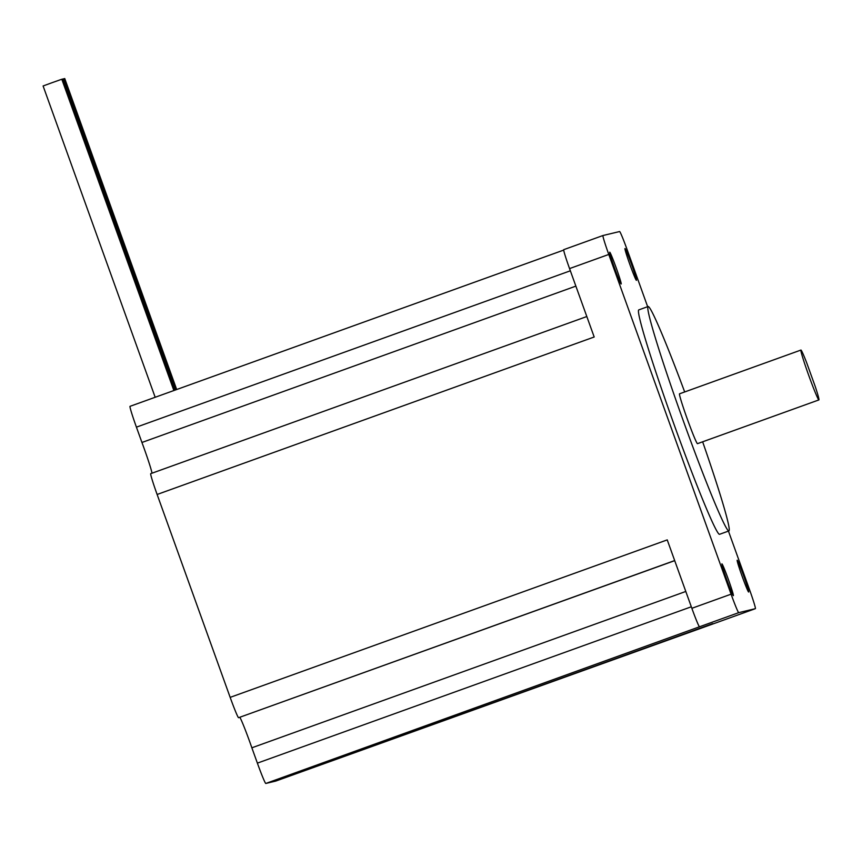 <?xml version="1.0" encoding="UTF-8"?>
<svg xmlns="http://www.w3.org/2000/svg" width="862" height="862" viewBox="0 0 862 862"><rect width="100%" height="100%" fill="white"/><g stroke="black" fill="none" stroke-linecap="round" stroke-linejoin="round"><path stroke-width="1.29" d="M155.171 397.274L43.1 85.974L51.989 82.72L61.805 79.239L173.876 390.54M621.157 283.986A16.895 0.797 -109.8 0 1 614.671 268.319A16.895 0.797 -109.8 0 1 609.703 252.2A16.895 0.797 -109.8 0 1 609.714 252.2A16.895 0.797 -109.8 0 1 616.201 267.866A16.895 0.797 -109.8 0 1 621.157 283.986L621.157 283.986M636.425 280.333A16.895 0.797 -109.8 0 1 629.939 264.666A16.895 0.797 -109.8 0 1 624.972 248.536A16.895 0.797 -109.8 0 1 624.982 248.536A16.895 0.797 -109.8 0 1 631.469 264.203A16.895 0.797 -109.8 0 1 636.425 280.333L636.425 280.333M748.636 592A16.895 0.797 -109.8 0 1 742.15 576.333A16.895 0.797 -109.8 0 1 737.182 560.214L737.182 560.214A16.895 0.797 -109.8 0 1 743.669 575.881A16.895 0.797 -109.8 0 1 748.636 592L748.636 592M733.368 595.653A16.895 0.797 -109.8 0 1 726.881 579.986A16.895 0.797 -109.8 0 1 721.914 563.867L721.914 563.867A16.895 0.797 -109.8 0 1 728.401 579.533A16.895 0.797 -109.8 0 1 733.368 595.653L733.368 595.653M685.796 591.461L251.866 747.807L257.382 763.129L691.313 606.783M239.862 717.324A27.164 1.282 -109.8 0 1 251.866 747.807M818.889 399.925A26.496 1.25 70.2 0 0 818.9 399.925A26.496 1.25 70.2 0 0 815.333 386.801L806.638 362.665A26.496 1.25 70.2 0 0 800.938 350.058L800.938 350.058A26.496 1.25 70.2 0 0 808.718 375.347A26.496 1.25 70.2 0 0 818.889 399.925L697.487 443.661A26.496 1.25 -109.8 0 1 697.487 443.671A26.496 1.25 -109.8 0 1 687.316 419.094A26.496 1.25 -109.8 0 1 679.525 393.805A26.496 1.25 -109.8 0 1 679.536 393.805L800.938 350.058M684.676 391.941A119.258 5.614 70.2 0 0 648.116 306.538A119.258 5.614 70.2 0 0 648.084 306.538A119.258 5.614 70.2 0 0 683.124 420.344A119.258 5.614 70.2 0 0 728.907 530.938A119.258 5.614 70.2 0 0 728.929 530.927A119.258 5.614 70.2 0 0 702.649 441.807M638.774 309.9A119.258 5.614 70.2 0 0 638.753 309.911A119.258 5.614 70.2 0 0 673.782 423.705A119.258 5.614 70.2 0 0 719.565 534.3A119.258 5.614 70.2 0 0 719.598 534.289A119.258 5.614 70.2 0 0 719.619 534.278L728.929 530.927M728.444 531.1L749.563 589.748A19.88 0.937 -109.8 0 1 755.381 608.669L738.734 612.656A19.88 0.937 -109.8 0 1 731.084 594.177L608.777 254.452A19.88 0.937 -109.8 0 1 602.958 235.531L619.606 231.544A19.88 0.937 -109.8 0 1 627.256 250.023L647.653 306.7M716.16 622.795L755.381 608.669L716.16 622.795A19.88 0.937 -109.8 0 1 716.15 622.795L275.743 781.08L265.798 783.461A21.862 1.034 -109.8 0 1 257.382 763.129M265.798 783.461L699.513 626.782A19.88 0.937 -109.8 0 1 691.863 608.303L667.231 539.892L230.165 697.369L157.121 494.476A21.862 1.034 -109.8 0 1 150.721 473.658L586.817 316.537L150.721 473.658M157.121 494.476L594.187 336.999L569.556 268.588A19.88 0.937 -109.8 0 1 563.737 249.668L602.958 235.531L563.737 249.668M275.743 781.069A21.862 1.034 -109.8 0 1 275.743 781.08A21.862 1.034 -109.8 0 1 275.732 781.08L712.799 623.603M674.677 560.569L238.58 717.701L674.709 560.656M238.58 717.701A21.862 1.034 -109.8 0 1 230.165 697.369M570.353 270.797L136.422 427.153L141.939 442.475A27.164 1.282 -109.8 0 1 152.014 473.195M136.422 427.153A21.862 1.034 -109.8 0 1 130.022 406.336L563.694 250.088L130.022 406.336M575.87 286.119L141.939 442.475M61.827 79.326L62.775 79.013L174.814 390.195M62.807 79.088L63.756 78.776L175.751 389.861M63.788 78.862L64.736 78.539L176.688 389.527M699.513 626.782L738.734 612.656M691.863 608.303L731.084 594.177M569.556 268.588L608.777 254.452M648.084 306.538L638.753 309.911"/></g></svg>
